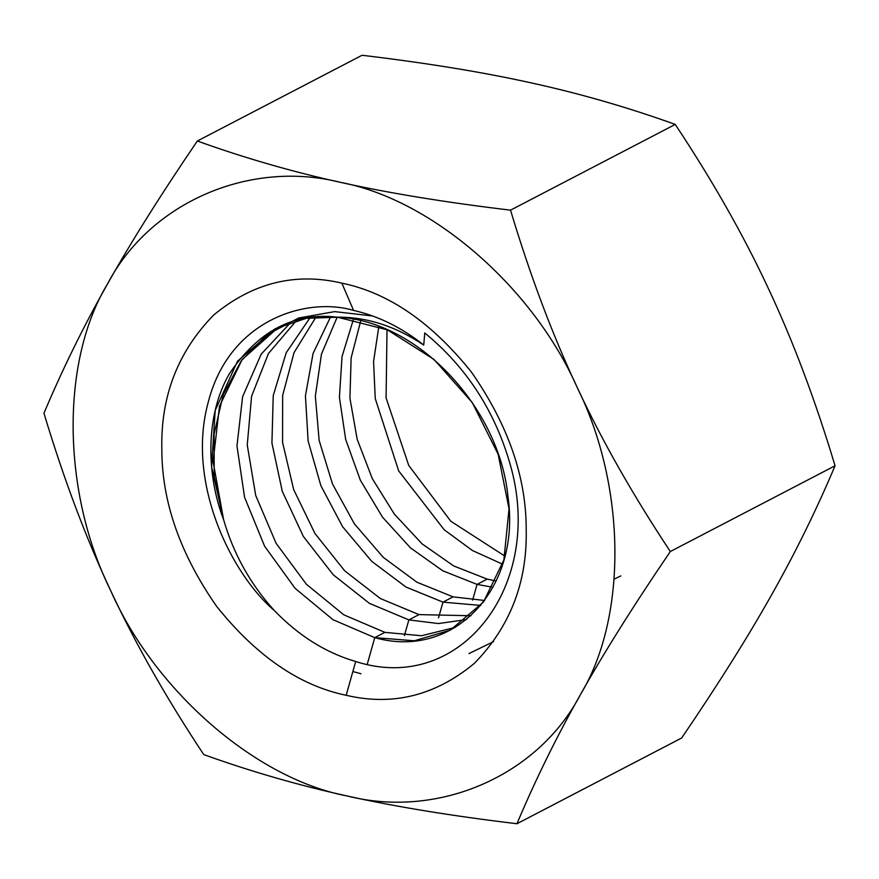 <?xml version="1.0" encoding="UTF-8"?>
<svg xmlns="http://www.w3.org/2000/svg" width="879" height="879" viewBox="0 0 879 879"><rect width="100%" height="100%" fill="white"/><g stroke="black" fill="none" stroke-linecap="round" stroke-linejoin="round"><path stroke-width="1.32" d="M835.05 465.782C815.305 400.11 793.045 340.942 768.268 288.268C743.678 235.495 712.671 180.876 675.248 124.411L510.523 210.169C530.268 275.83 552.528 335.009 577.305 387.683C601.884 440.445 632.902 495.064 670.325 551.529L835.05 465.782L670.325 551.529C632.902 495.064 601.884 440.445 577.305 387.683C552.528 335.009 530.268 275.83 510.523 210.169L675.248 124.411C712.671 180.876 743.678 235.495 768.268 288.268C793.045 340.942 815.305 400.11 835.05 465.782C816.459 509.864 795.264 552.957 771.487 595.05C795.264 552.957 816.459 509.864 835.05 465.782M531.773 83.011C580.239 93.646 628.056 107.447 675.248 124.411C628.056 107.447 580.239 93.635 531.773 83.011C483.494 72.276 426.919 63.035 362.049 55.267L197.335 141.014C244.516 157.989 292.333 171.79 340.799 182.425C389.078 193.149 445.653 202.401 510.523 210.169C445.653 202.401 389.078 193.149 340.799 182.425C432.072 199.555 533.015 287.169 577.305 387.683C626.189 486.186 627.562 617.135 580.514 694.465C604.104 652.471 634.045 604.829 670.325 551.529C634.045 604.829 604.104 652.471 580.514 694.465C556.726 736.547 535.542 779.64 516.951 823.733L681.664 737.986C717.945 684.686 747.886 637.044 771.487 595.05C747.886 637.044 717.945 684.686 681.664 737.986L516.951 823.733C535.542 779.64 556.726 736.558 580.514 694.465C627.562 617.135 626.189 486.186 577.305 387.683C533.015 287.169 432.072 199.555 340.799 182.425C292.333 171.79 244.516 157.989 197.335 141.014L362.049 55.267C426.919 63.035 483.494 72.276 531.773 83.011M43.95 413.218C62.541 369.136 83.736 326.043 107.513 283.95C131.114 241.956 161.055 194.314 197.335 141.014C161.055 194.314 131.114 241.956 107.513 283.95C149.902 202.577 249.471 159.242 340.799 182.425C249.471 159.242 149.902 202.577 107.513 283.95C60.475 361.28 61.849 492.229 110.732 590.732C155.012 691.246 255.965 778.86 347.227 795.989C438.555 819.173 538.135 775.838 580.514 694.465C538.135 775.838 438.555 819.173 347.227 795.989C395.506 806.724 452.081 815.965 516.951 823.733C452.081 815.965 395.506 806.724 347.227 795.989C298.761 785.365 250.944 771.553 203.752 754.589C166.329 698.124 135.322 643.505 110.732 590.732C85.955 538.058 63.695 478.89 43.95 413.218C63.695 478.89 85.955 538.058 110.732 590.732C61.849 492.229 60.475 361.28 107.513 283.95C83.736 326.043 62.541 369.136 43.95 413.218M341.854 283.137C388.342 292.696 431.501 322.296 471.309 371.938C507.974 424.48 526.279 476.978 526.202 529.433C527.378 582.162 510.095 626.804 474.363 663.359C435.413 695.608 392.682 706.244 346.172 695.278C299.684 685.719 256.536 656.119 216.717 606.477C180.052 553.935 161.758 501.437 161.835 448.982C160.659 396.253 177.932 351.611 213.663 315.056C252.625 282.807 295.355 272.171 341.854 283.137C295.355 272.171 252.625 282.807 213.663 315.056C177.932 351.611 160.659 396.253 161.835 448.982C161.758 501.437 180.052 553.935 216.717 606.477C256.536 656.119 299.684 685.719 346.172 695.278L355.687 661.491C325.856 652.822 298.706 635.803 274.215 610.411C233.023 575.8 185.678 484.373 208.246 402.164C229.375 319.176 306.892 296.597 353.567 310.419L341.854 283.137L353.567 310.419C378.245 315.979 401.626 327.515 423.733 345.051L424.766 332.965C466.2 366.917 494.624 410.537 510.029 463.859C545.43 585.007 460.585 695.476 355.687 661.491L346.172 695.278C392.682 706.244 435.413 695.608 474.363 663.359C510.095 626.804 527.378 582.162 526.202 529.433C526.279 476.978 507.974 424.48 471.309 371.938C431.501 322.296 388.342 292.696 341.854 283.137M502.656 564.208L472.484 550.551L444.181 529.751L398.67 470.88L375.256 398.572L373.564 361.588L378.849 326.384L373.564 361.588L375.256 398.572L398.67 470.88L444.181 529.751L472.484 550.551L502.656 564.208M504.887 556.11L450.817 521.247L408.746 465.463L386.09 397.901L387.013 329.691L386.09 397.901L408.746 465.463L450.817 521.247L504.887 556.11M203.752 754.589C250.944 771.553 298.761 785.365 347.227 795.989C255.965 778.86 155.012 691.246 110.732 590.732C135.322 643.505 166.329 698.124 203.752 754.589M614.234 579.085L620.849 575.91M472.627 600.115L477.055 584.392L442.73 570.779L410.504 547.881L382.431 517.061L360.335 480.176L345.678 439.467L339.415 397.385L342.041 356.5L353.468 319.264L342.041 356.5L339.415 397.385L345.678 439.467L360.335 480.176L382.431 517.061L410.504 547.881L442.73 570.779L477.055 584.392L487.208 579.107L453.696 565.944L422.14 543.903L394.451 514.259L372.333 478.692L357.171 439.258L349.93 398.231L351.117 357.973L360.731 320.824L351.117 357.973L349.93 398.231L357.171 439.258L372.333 478.692L394.451 514.259L422.14 543.903L453.696 565.944L487.208 579.107L477.055 584.392L472.627 600.115M355.687 661.491C460.585 695.476 545.43 585.007 510.029 463.859C494.624 410.537 466.2 366.917 424.766 332.965L423.733 345.051C395.616 326.23 366.873 316.945 337.503 317.198C418.063 320.582 499.283 407.922 507.919 496.185C521.489 588.864 453.762 660.019 374.751 637.649L367.246 664.293L374.751 637.649L414.306 640.78L450.301 630.177L483.494 602.016L503.887 559.967L509.029 508.798L498.151 454.267L472.243 402.538L433.995 359.434L387.419 329.867L337.503 317.198C366.873 316.945 395.616 326.23 423.733 345.051C401.626 327.515 378.245 315.979 353.567 310.419C306.892 296.597 229.375 319.176 208.246 402.164C185.678 484.373 233.023 575.8 274.215 610.411C250.317 584.074 233.429 553.748 223.541 519.445C206.95 476.506 204.499 416.525 229.309 373.861C258.173 330.9 294.234 312.001 337.503 317.198L306.244 318.33L274.984 328.845L237.517 361.159L215.19 410.471L211.586 466.815L223.541 519.445C233.429 553.748 250.317 584.074 274.215 610.411C298.706 635.803 325.856 652.822 355.687 661.491M360.95 673.743L352.864 671.534M493.613 641.582L468.946 653.591M384.903 632.364L421.513 635.748L455.3 627.375L421.513 635.748L384.903 632.364L374.751 637.649L332.998 619.706L295.069 588.293L264.612 546.222L244.571 497.283L236.967 445.906L242.615 396.715L261.184 354.16L291.092 322.088L261.184 354.16L242.615 396.715L236.967 445.906L244.571 497.283L264.612 546.222L295.069 588.293L332.998 619.706L374.751 637.649L384.903 632.364L343.843 614.85L306.408 584.282L276.094 543.299L255.723 495.481L247.252 444.994L251.581 396.253L268.458 353.501L296.553 320.461L268.458 353.501L251.581 396.253L247.252 444.994L255.723 495.481L276.094 543.299L306.408 584.282L343.843 614.85L384.903 632.364M372.608 315.968L334.635 311.616L298.629 318.022L266.82 334.789L241.165 360.906L223.222 394.726L214.069 434.116L214.212 476.583L223.541 519.445L213.103 461.596L219.497 406.164L242.186 359.522L278.753 326.977M438.522 617.871L442.961 602.137L406.021 587.073L371.718 561.329L342.59 526.686L320.835 485.582L308.111 440.906L305.431 395.792L313.089 353.413L330.647 316.737L313.089 353.413L305.431 395.792L308.111 440.906L320.835 485.582L342.59 526.686L371.718 561.329L406.021 587.073L442.961 602.137L453.103 596.863L416.943 582.228L383.233 557.33L354.391 523.829L332.493 483.977L319.143 440.434L315.341 396.165L321.461 354.127L337.162 317.165L321.461 354.127L315.341 396.165L319.143 440.434L332.493 483.977L354.391 523.829L383.233 557.33L416.943 582.228L453.103 596.863L442.961 602.137L438.522 617.871M492.998 587.293L477.055 584.392M496.174 581.008L487.208 579.107L496.174 581.008M466.463 619.585L438.401 623.552L408.856 619.893L404.428 635.627L408.856 619.893L369.455 603.379L333.262 574.8L303.343 536.421L282.28 491.306L271.93 443.071L273.237 395.583L286.246 352.666L310.012 317.748L286.246 352.666L273.237 395.583L271.93 443.071L282.28 491.306L303.343 536.421L333.262 574.8L369.455 603.379L408.856 619.893L419.008 614.608L470.924 615.75L419.008 614.608L380.321 598.522L344.667 570.79L314.968 533.509L293.663 489.559L282.555 442.335L282.642 395.484L294.036 352.633L315.968 317.077L294.036 352.633L282.642 395.484L282.555 442.335L293.663 489.559L314.968 533.509L344.667 570.79L380.321 598.522L419.008 614.608L408.856 619.893L438.401 623.552L466.463 619.585M480.769 605.433L442.961 602.137L480.769 605.433M484.648 600.478L453.103 596.863"/></g></svg>
